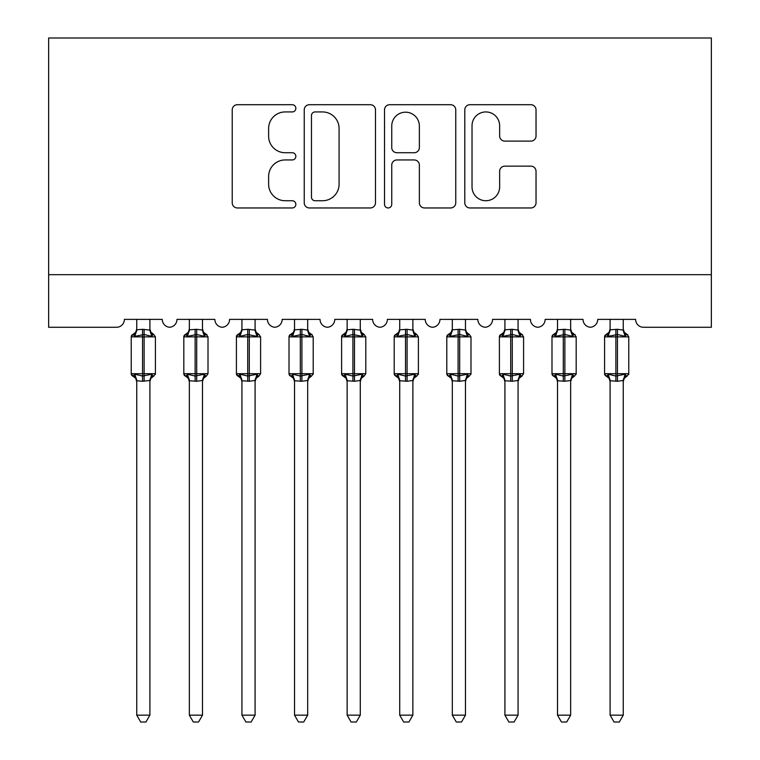 <?xml version="1.0" encoding="UTF-8"?>
<svg xmlns="http://www.w3.org/2000/svg" width="760" height="760" viewBox="0 0 760 760"><rect width="100%" height="100%" fill="white"/><g stroke="black" fill="none" stroke-linecap="round" stroke-linejoin="round"><path stroke-width="1.14" d="M295.849 108.328A3.61 3.61 0 0 0 292.239 104.709L237.386 104.709A5.158 5.158 0 0 0 232.218 109.877L232.218 202.806A5.158 5.158 0 0 0 237.386 207.964L292.239 207.964A3.61 3.61 0 0 0 295.849 204.355A3.61 3.61 0 0 0 292.239 200.735L285.142 200.735A16.52 16.52 0 0 1 268.622 184.214L268.622 176.472A16.52 16.52 0 0 1 285.142 159.952L292.239 159.952A3.61 3.61 0 0 0 295.849 156.341A3.61 3.61 0 0 0 292.239 152.722L285.142 152.722A16.52 16.52 0 0 1 268.622 136.202L268.622 128.459A16.52 16.52 0 0 1 285.142 111.938L292.239 111.938A3.61 3.61 0 0 0 295.849 108.328M530.879 141.113A5.158 5.158 0 0 0 536.038 135.945L536.038 109.877A5.158 5.158 0 0 0 530.879 104.709L469.955 104.709A5.158 5.158 0 0 0 464.797 109.877L464.797 202.806A5.158 5.158 0 0 0 469.955 207.964L530.879 207.964A5.158 5.158 0 0 0 536.038 202.806L536.038 171.314A5.158 5.158 0 0 0 530.879 166.145L504.801 166.145A5.158 5.158 0 0 0 499.643 171.314L499.643 186.931A13.813 13.813 0 0 1 485.83 200.735A13.813 13.813 0 0 1 472.026 186.931L472.026 125.751A13.813 13.813 0 0 1 485.83 111.938A13.813 13.813 0 0 1 499.643 125.751L499.643 135.945A5.158 5.158 0 0 0 504.801 141.113L530.879 141.113M711.35 274.673L711.35 38L48.649 38L48.649 327.275L116.498 327.275A7.885 7.885 0 0 0 124.383 319.38L162.26 319.38A7.885 7.885 0 0 0 169.623 327.256A7.885 7.885 0 0 0 176.985 319.38L214.852 319.38A7.885 7.885 0 0 0 222.214 327.256A7.885 7.885 0 0 0 229.577 319.38L267.444 319.38A7.885 7.885 0 0 0 274.806 327.256A7.885 7.885 0 0 0 282.169 319.38L320.045 319.38A7.885 7.885 0 0 0 327.408 327.256A7.885 7.885 0 0 0 334.77 319.38L372.637 319.38A7.885 7.885 0 0 0 380 327.256A7.885 7.885 0 0 0 387.362 319.38L425.229 319.38A7.885 7.885 0 0 0 432.592 327.256A7.885 7.885 0 0 0 439.954 319.38L477.831 319.38A7.885 7.885 0 0 0 485.193 327.256A7.885 7.885 0 0 0 492.556 319.38L530.423 319.38A7.885 7.885 0 0 0 537.785 327.256A7.885 7.885 0 0 0 545.148 319.38L583.015 319.38A7.885 7.885 0 0 0 590.378 327.256A7.885 7.885 0 0 0 597.74 319.38L635.616 319.38A7.885 7.885 0 0 0 643.501 327.275L711.35 327.275L711.35 274.673L48.649 274.673M375.487 109.877A5.158 5.158 0 0 0 370.32 104.709L309.405 104.709A5.158 5.158 0 0 0 304.238 109.877L304.238 202.806A5.158 5.158 0 0 0 309.405 207.964L370.32 207.964A5.158 5.158 0 0 0 375.487 202.806L375.487 109.877M389.68 104.709L450.594 104.709A5.158 5.158 0 0 1 455.762 109.877L455.762 202.806A5.158 5.158 0 0 1 450.594 207.964L424.526 207.964A5.158 5.158 0 0 1 419.368 202.806L419.368 165.119A5.158 5.158 0 0 0 414.2 159.952L396.91 159.952A5.158 5.158 0 0 0 391.742 165.119L391.742 204.355A3.61 3.61 0 0 1 388.132 207.964A3.61 3.61 0 0 1 384.512 204.355L384.512 109.877A5.158 5.158 0 0 1 389.68 104.709M315.077 111.938A3.61 3.61 0 0 0 311.467 115.558L311.467 197.125A3.61 3.61 0 0 0 315.077 200.735L322.563 200.735A16.52 16.52 0 0 0 339.084 184.214L339.084 128.459A16.52 16.52 0 0 0 322.563 111.938L315.077 111.938M419.368 126.008A13.813 13.813 0 0 0 405.555 112.195A13.813 13.813 0 0 0 391.742 126.008L391.742 147.564A5.158 5.158 0 0 0 396.91 152.722L414.2 152.722A5.158 5.158 0 0 0 419.368 147.564L419.368 126.008M149.9 329.812A5.785 5.519 180 0 0 152.931 334.666L151.8 336.357L144.115 334.505L134.843 336.357L132.952 334.4A2.631 2.631 0 0 0 131.224 336.87L131.224 373.692A2.631 2.631 0 0 0 132.952 376.162L134.843 374.205L142.529 376.058L151.8 374.205L152.931 375.896A5.785 5.519 -0 0 0 149.9 380.75L149.9 380.75M133.713 334.666A5.785 5.519 180 0 0 136.743 329.812L142.529 329.308L142.529 373.692L155.42 373.692L155.42 336.87L131.224 336.87L131.224 373.692L142.529 373.692L142.529 381.254L136.743 380.75A5.785 5.519 -0 0 0 133.713 375.896L133.713 375.896M151.8 374.205L149.9 380.475L149.9 715.16L136.743 715.16L136.743 380.712M149.9 380.475L142.529 381.254M149.9 319.38L149.9 330.077L151.8 336.357M136.743 319.38L136.743 329.849M142.529 329.308L149.9 330.077L150.727 333.393M134.843 336.357L136.743 330.077M134.843 374.205L136.743 380.475M149.9 715.16L145.948 722L140.695 722L136.743 715.16M153.691 376.162L150.936 378.28L149.9 381.587L150.936 378.28L153.691 376.162L155.42 373.692A2.631 2.631 0 0 1 155.277 374.547M202.493 329.812A5.785 5.519 180 0 0 205.532 334.666L204.402 336.357L196.707 334.505L187.435 336.357L185.544 334.4A2.631 2.631 0 0 0 183.815 336.87L183.815 373.692A2.631 2.631 0 0 0 185.544 376.162L183.815 373.692L208.012 373.692L208.012 336.87L206.292 334.4L203.537 332.281L202.493 328.966L203.537 332.281L206.292 334.4A2.631 2.631 0 0 1 207.043 334.837M202.493 380.75L202.493 380.75A5.785 5.519 -0 0 1 205.532 375.896L204.402 374.205L202.493 380.475L196.707 381.254L189.344 380.75A5.785 5.519 -0 0 0 186.304 375.896L187.435 374.205L195.13 376.058L204.402 374.205M241.936 381.587L240.891 378.28L238.136 376.162L240.027 374.205L247.722 376.058L247.722 373.692L236.417 373.692A2.631 2.631 0 0 0 238.136 376.162L236.417 373.692L236.417 336.87A2.631 2.631 0 0 1 238.136 334.4L236.417 336.87L247.722 336.87L247.722 334.505L240.027 336.357L238.136 334.4L240.891 332.281L241.936 328.966M255.084 380.75L255.084 380.75A5.785 5.519 -0 0 1 258.124 375.896L256.994 374.205L255.094 380.475L249.299 381.254L241.936 380.75A5.785 5.519 -0 0 0 238.896 375.896M307.686 329.812A5.785 5.519 180 0 0 310.716 334.666L309.586 336.357L301.901 334.505L292.628 336.357L290.738 334.4A2.631 2.631 0 0 0 289.009 336.87L289.009 373.692A2.631 2.631 0 0 0 290.738 376.162L289.009 373.692L313.205 373.692L313.205 336.87L311.476 334.4L308.721 332.281L307.686 328.966L308.721 332.281L311.476 334.4A2.631 2.631 0 0 1 312.236 334.837M311.476 376.162L308.721 378.28L307.686 381.587L308.721 378.28L311.476 376.162L313.205 373.692A2.631 2.631 0 0 1 313.063 374.547M307.686 380.75L307.686 380.75A5.785 5.519 -0 0 1 310.716 375.896L309.586 374.205L307.686 380.475L301.901 381.254L294.528 380.75A5.785 5.519 -0 0 0 291.498 375.896L292.628 374.205L300.314 376.058L309.586 374.205M347.13 381.587L346.085 378.28L343.33 376.162L345.22 374.205L352.916 376.058L352.916 373.692L341.601 373.692A2.631 2.631 0 0 0 343.33 376.162L341.601 373.692L341.601 336.87A2.631 2.631 0 0 1 343.33 334.4L341.601 336.87L352.916 336.87L352.916 334.505L345.22 336.357L343.33 334.4L346.085 332.281L347.13 328.966M360.278 380.75L360.278 380.75A5.785 5.519 -0 0 1 363.318 375.896L362.188 374.205L360.278 380.475L354.492 381.254L347.13 380.75A5.785 5.519 -0 0 0 344.09 375.896M189.344 381.587L188.299 378.28L185.544 376.162L186.304 375.896M202.493 380.475L202.493 715.16L189.344 715.16L189.344 380.712M202.493 319.38L202.493 330.077L204.402 336.357M186.304 334.666A5.785 5.519 180 0 0 189.344 329.812L196.707 329.308L202.493 330.077L203.319 333.393M189.344 319.38L189.344 329.849M187.435 336.357L189.335 330.077M187.435 374.205L189.335 380.475M202.493 715.16L198.541 722L193.287 722L189.344 715.16M260.613 373.692L260.613 336.87L247.722 336.87L247.722 373.692L260.613 373.692L258.885 376.162L256.13 378.28L255.084 381.587L256.13 378.28L258.885 376.162M255.094 380.475L255.084 715.16L241.936 715.16L241.936 380.712M255.084 319.38L255.094 330.077L256.994 336.357L247.722 334.505L247.722 329.308L255.094 330.077L255.92 333.393M238.896 334.666A5.785 5.519 180 0 0 241.936 329.812L247.722 329.308M241.936 319.38L241.936 329.849M247.722 381.254L247.722 376.058L256.994 374.205M255.084 329.812A5.785 5.519 180 0 0 258.124 334.666L256.994 336.357M240.027 336.357L241.936 330.077M240.027 374.205L241.936 380.475M255.084 715.16L251.142 722L245.888 722L241.936 715.16M294.528 381.587L293.493 378.28L290.738 376.162L291.498 375.896M307.686 380.475L307.686 715.16L294.528 715.16L294.528 380.712M307.686 319.38L307.686 330.077L309.586 336.357M291.498 334.666A5.785 5.519 180 0 0 294.528 329.812L301.901 329.308L307.686 330.077L308.512 333.393M294.528 319.38L294.528 329.849M292.628 336.357L294.528 330.077M292.628 374.205L294.528 380.475M307.686 715.16L303.734 722L298.481 722L294.528 715.16M365.798 373.692L365.798 336.87L352.916 336.87L352.916 373.692L365.798 373.692L364.078 376.162L361.323 378.28L360.278 381.587L361.323 378.28L364.078 376.162M360.278 380.475L360.278 715.16L347.13 715.16L347.13 380.712M360.278 319.38L360.278 330.077L362.188 336.357L352.916 334.505L352.916 329.308L360.278 330.077L361.104 333.393M344.09 334.666A5.785 5.519 180 0 0 347.13 329.812L352.916 329.308M347.13 319.38L347.13 329.849M352.916 381.254L352.916 376.058L362.188 374.205M360.278 329.812A5.785 5.519 180 0 0 363.318 334.666L362.188 336.357M345.22 336.357L347.12 330.077M345.22 374.205L347.12 380.475M360.278 715.16L356.326 722L351.072 722L347.13 715.16M412.87 329.812A5.785 5.519 180 0 0 415.91 334.666L414.779 336.357L407.084 334.505L397.812 336.357L395.922 334.4A2.631 2.631 0 0 0 394.202 336.87L394.202 373.692A2.631 2.631 0 0 0 395.922 376.162L394.202 373.692L418.399 373.692A2.631 2.631 0 0 1 418.247 374.547M412.87 380.75L412.87 380.75A5.785 5.519 -0 0 1 415.91 375.896L414.779 374.205L412.88 380.475L407.084 381.254L399.722 380.75A5.785 5.519 -0 0 0 396.682 375.896L397.812 374.205L405.507 376.058L414.779 374.205M399.722 381.587L398.677 378.28L395.922 376.162L396.682 375.896M416.67 376.162L413.915 378.28L412.87 381.587L413.915 378.28L416.67 376.162L418.399 373.692L418.399 336.87L394.202 336.87L395.922 334.4L398.677 332.281L399.722 328.966M412.88 380.475L412.87 715.16L399.722 715.16L399.722 380.712M412.87 319.38L412.88 330.077L414.779 336.357M396.682 334.666A5.785 5.519 180 0 0 399.722 329.812L407.084 329.308L412.88 330.077L413.706 333.393M399.722 319.38L399.722 329.849M397.812 336.357L399.722 330.077M397.812 374.205L399.722 380.475M412.87 715.16L408.927 722L403.674 722L399.722 715.16M465.471 329.812A5.785 5.519 180 0 0 468.502 334.666L467.372 336.357L459.686 334.505L450.414 336.357L448.523 334.4A2.631 2.631 0 0 0 446.794 336.87L446.794 373.692A2.631 2.631 0 0 0 448.523 376.162L446.794 373.692L470.991 373.692A2.631 2.631 0 0 1 470.849 374.547M465.471 380.75L465.471 380.75A5.785 5.519 -0 0 1 468.502 375.896L467.372 374.205L465.471 380.475L459.686 381.254L452.314 380.75A5.785 5.519 -0 0 0 449.284 375.896L450.414 374.205L458.099 376.058L467.372 374.205M452.314 381.587L451.278 378.28L448.523 376.162L449.284 375.896M469.262 376.162L466.507 378.28L465.471 381.587L466.507 378.28L469.262 376.162L470.991 373.692L470.991 336.87L446.794 336.87L448.523 334.4L451.278 332.281L452.314 328.966M465.471 380.475L465.471 715.16L452.314 715.16L452.314 380.712M465.471 319.38L465.471 330.077L467.372 336.357M449.284 334.666A5.785 5.519 180 0 0 452.314 329.812L459.686 329.308L465.471 330.077L466.298 333.393M452.314 319.38L452.314 329.849M450.414 336.357L452.314 330.077M450.414 374.205L452.314 380.475M465.471 715.16L461.519 722L456.266 722L452.314 715.16M518.063 329.812A5.785 5.519 180 0 0 521.103 334.666L519.973 336.357L512.278 334.505L503.006 336.357L501.115 334.4A2.631 2.631 0 0 0 499.386 336.87L499.386 373.692A2.631 2.631 0 0 0 501.115 376.162L499.386 373.692L523.583 373.692L523.583 336.87L521.864 334.4L519.108 332.281L518.063 328.966L519.108 332.281L521.864 334.4A2.631 2.631 0 0 1 522.614 334.837M518.063 380.75L518.063 380.75A5.785 5.519 -0 0 1 521.103 375.896L519.973 374.205L518.063 380.475L512.278 381.254L504.916 380.75A5.785 5.519 -0 0 0 501.875 375.896L503.006 374.205L510.701 376.058L519.973 374.205M504.916 381.587L503.87 378.28L501.115 376.162L501.875 375.896M518.063 380.475L518.063 715.16L504.916 715.16L504.916 380.712M518.063 319.38L518.063 330.077L519.973 336.357M501.875 334.666A5.785 5.519 180 0 0 504.916 329.812L512.278 329.308L518.063 330.077L518.89 333.393M504.916 319.38L504.916 329.849M503.006 336.357L504.906 330.077M503.006 374.205L504.906 380.475M518.063 715.16L514.111 722L508.858 722L504.916 715.16M570.656 329.812A5.785 5.519 180 0 0 573.695 334.666L572.565 336.357L564.87 334.505L555.598 336.357L553.707 334.4A2.631 2.631 0 0 0 551.988 336.87L551.988 373.692A2.631 2.631 0 0 0 553.707 376.162L551.988 373.692L576.184 373.692L576.184 336.87L574.456 334.4L571.7 332.281L570.656 328.966L571.7 332.281L574.456 334.4A2.631 2.631 0 0 1 575.216 334.837M574.456 376.162L571.7 378.28L570.656 381.587L571.7 378.28L574.456 376.162L576.184 373.692A2.631 2.631 0 0 1 576.033 374.547M570.656 380.75L570.656 380.75A5.785 5.519 -0 0 1 573.695 375.896L572.565 374.205L570.665 380.475L564.87 381.254L557.508 380.75A5.785 5.519 -0 0 0 554.467 375.896L555.598 374.205L563.293 376.058L572.565 374.205M557.508 381.587L556.462 378.28L553.707 376.162L554.467 375.896M570.665 380.475L570.656 715.16L557.508 715.16L557.508 380.712M570.656 319.38L570.665 330.077L572.565 336.357M554.467 334.666A5.785 5.519 180 0 0 557.508 329.812L564.87 329.308L570.665 330.077L571.491 333.393M557.508 319.38L557.508 329.849M555.598 336.357L557.508 330.077M555.598 374.205L557.508 380.475M570.656 715.16L566.713 722L561.459 722L557.508 715.16M623.257 329.812A5.785 5.519 180 0 0 626.288 334.666L625.157 336.357L617.471 334.505L608.2 336.357L606.309 334.4A2.631 2.631 0 0 0 604.58 336.87L604.58 373.692A2.631 2.631 0 0 0 606.309 376.162L604.58 373.692L628.776 373.692L628.776 336.87L627.047 334.4L624.292 332.281L623.257 328.966L624.292 332.281L627.047 334.4A2.631 2.631 0 0 1 627.808 334.837M627.047 376.162L624.292 378.28L623.257 381.587L624.292 378.28L627.047 376.162L628.776 373.692A2.631 2.631 0 0 1 628.634 374.547M623.257 380.75L623.257 380.75A5.785 5.519 -0 0 1 626.288 375.896L625.157 374.205L623.257 380.475L617.471 381.254L610.1 380.75A5.785 5.519 -0 0 0 607.069 375.896L608.2 374.205L615.885 376.058L625.157 374.205M610.1 381.587L609.064 378.28L606.309 376.162L607.069 375.896M623.257 380.475L623.257 715.16L610.1 715.16L610.1 380.712M623.257 319.38L623.257 330.077L625.157 336.357M607.069 334.666A5.785 5.519 180 0 0 610.1 329.812L617.471 329.308L623.257 330.077L624.083 333.393M610.1 319.38L610.1 329.849M608.2 336.357L610.1 330.077M608.2 374.205L610.1 380.475M623.257 715.16L619.305 722L614.051 722L610.1 715.16M144.115 381.254L144.115 329.308M195.13 329.308L195.13 336.87L183.815 336.87L185.544 334.4L188.299 332.281L189.344 328.966M208.012 336.87L195.13 336.87L195.13 381.254M196.707 381.254L196.707 329.308M249.299 381.254L249.299 329.308M300.314 329.308L300.314 336.87L289.009 336.87L290.738 334.4L293.493 332.281L294.528 328.966M313.205 336.87L300.314 336.87L300.314 381.254M301.901 381.254L301.901 329.308M354.492 381.254L354.492 329.308M405.507 329.308L405.507 381.254M407.084 381.254L407.084 329.308M458.099 329.308L458.099 381.254M459.686 381.254L459.686 329.308M510.701 329.308L510.701 336.87L499.386 336.87L501.115 334.4L503.87 332.281L504.916 328.966M523.583 336.87L510.701 336.87L510.701 381.254M512.278 381.254L512.278 329.308M563.293 329.308L563.293 336.87L551.988 336.87L553.707 334.4L556.462 332.281L557.508 328.966M576.184 336.87L563.293 336.87L563.293 381.254M564.87 381.254L564.87 329.308M615.885 329.308L615.885 336.87L604.58 336.87L606.309 334.4L609.064 332.281L610.1 328.966M628.776 336.87L615.885 336.87L615.885 381.254M617.471 381.254L617.471 329.308M153.691 334.4L150.936 332.281L149.9 328.966L150.936 332.281L153.691 334.4L155.42 336.87M131.224 336.87L132.952 334.4L135.707 332.281L136.743 328.966M131.224 373.692L132.952 376.162L135.707 378.28L136.743 381.587M206.292 376.162L203.537 378.28L202.493 381.587L203.537 378.28L206.292 376.162L208.012 373.692M258.885 334.4L256.13 332.281L255.084 328.966L256.13 332.281L258.885 334.4L260.613 336.87M364.078 334.4L361.323 332.281L360.278 328.966L361.323 332.281L364.078 334.4L365.798 336.87M183.815 373.692L183.815 336.87M236.417 373.692L236.417 336.87M289.009 373.692L289.009 336.87M341.601 373.692L341.601 336.87M416.67 334.4L413.915 332.281L412.87 328.966L413.915 332.281L416.67 334.4L418.399 336.87M394.202 373.692L394.202 336.87M469.262 334.4L466.507 332.281L465.471 328.966L466.507 332.281L469.262 334.4L470.991 336.87M446.794 373.692L446.794 336.87M521.864 376.162L519.108 378.28L518.063 381.587L519.108 378.28L521.864 376.162L523.583 373.692M499.386 373.692L499.386 336.87M551.988 373.692L551.988 336.87M604.58 373.692L604.58 336.87"/></g></svg>
